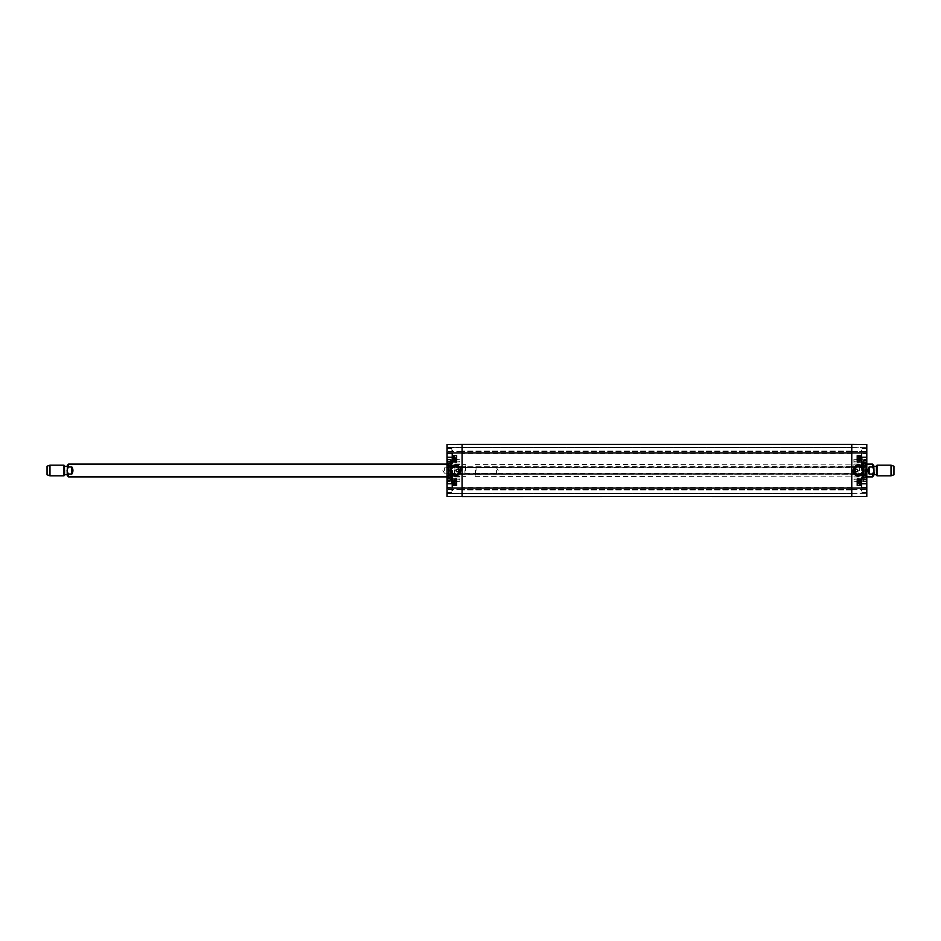 <?xml version="1.0" encoding="UTF-8"?>
<svg xmlns="http://www.w3.org/2000/svg" width="941" height="941" viewBox="0 0 941 941"><rect width="100%" height="100%" fill="white"/><g stroke="black" fill="none" stroke-linecap="round" stroke-linejoin="round"><path stroke-width="0.71" stroke-dasharray="4.71 3.53" d="M462.09 470.5L462.09 453.456L462.09 470.5M851.77 470.5L851.77 487.544L851.77 470.5M447.069 452.927L866.79 452.927L866.79 444.528L851.77 444.399L866.79 444.528L851.77 444.399L866.79 444.528L866.79 447.434L866.79 444.528L866.79 447.222L866.79 444.528L851.77 444.399L851.77 447.434L462.09 447.434L851.77 447.434L462.09 447.434L851.77 447.434L462.09 447.434L851.77 447.434L851.77 451.268L851.77 447.434L462.09 447.434L462.09 444.399L447.069 444.528L462.09 444.399L462.09 467.406L447.069 466.936L447.069 474.064L866.79 474.064L866.79 466.936L851.77 467.406L851.77 444.399L851.77 451.327L851.77 444.67L462.09 444.399L851.77 444.399L462.09 444.399L462.09 451.327L462.09 444.399L462.09 451.327L462.09 444.67L851.77 444.399L851.77 447.434L462.09 447.434L462.09 451.48L462.09 444.399L462.09 467.406L447.069 467.406L447.069 444.528L447.069 451.48L447.069 444.528L447.069 451.48L447.069 444.528L851.77 444.399L462.09 444.399L851.77 444.399L851.77 467.465L462.09 467.465L851.77 466.936L462.09 467.465L462.09 474.229L462.09 473.535L851.77 473.535L851.77 496.601L462.09 496.601L462.09 489.673L462.09 496.601L851.77 496.601L851.77 493.566L462.09 493.566L462.09 489.52L462.09 496.601L851.77 496.601L851.77 473.594L866.79 473.594L866.79 496.472L866.79 489.52L866.79 496.472L866.79 489.52L866.79 496.472L851.77 496.601L851.77 489.673L462.09 489.673L851.77 489.673L851.77 493.566L462.09 493.566L462.09 489.52L462.09 493.778L447.069 493.566L447.069 489.52L447.069 496.472L447.069 493.566L851.77 493.566L851.77 496.601L851.77 493.778L851.77 496.601L866.79 496.472L462.09 496.601L462.09 493.566L851.77 493.566L462.09 493.566L851.77 493.566L851.77 489.673L462.09 489.673L851.77 489.673L851.77 493.719L462.09 493.566L851.77 493.566L851.77 489.52L851.77 496.601M866.79 473.805L462.09 473.805L462.09 496.601L447.069 496.472L447.069 473.594L462.09 473.594L462.09 496.601L447.069 496.472L462.09 496.601M462.09 496.33L462.09 493.719L462.09 496.33L851.77 496.33L851.77 493.719L851.77 496.33L462.09 496.33M851.77 451.327L462.09 451.327L851.77 451.327M851.77 467.042L462.09 466.771L851.77 466.712L851.77 474.229L462.09 474.229L851.77 474.229L851.77 467.042L462.09 467.042M476.04 470.5L476.04 467.877L476.04 470.5M475.299 470.5L475.299 476.358L475.299 470.5M496.601 470.5L496.601 473.123L496.601 470.5M869.131 466.971L868.061 470.5L869.131 474.029L872.436 474.029L873.695 470.5L872.436 466.971L869.131 466.971L869.131 474.029M475.828 470.5L475.828 476.887L475.828 470.5M873.707 465.383L873.707 475.617M893.95 466.242L893.95 474.758M891.021 465.172L891.021 475.828M877.024 465.172L877.024 475.828M464.96 470.5L464.96 473.123L464.96 470.5M465.701 470.5L465.701 464.642L465.701 470.5M444.399 470.5L444.399 467.877L444.399 470.5M71.869 474.029L72.939 470.5L71.869 466.971L68.564 466.971L67.305 470.5L68.564 474.029L71.869 474.029L71.869 466.971M465.172 470.5L465.172 464.113L465.172 470.5M67.293 475.617L67.293 465.383M47.05 474.758L47.05 466.242M49.979 475.828L49.979 465.172M63.976 475.828L63.976 465.172M67.293 465.866L67.293 475.134M853.899 470.5L853.899 459.161L853.899 470.5M861.25 453.186L861.25 455.809L861.25 453.186M861.25 487.814L861.25 485.191L861.25 487.814M865.297 470.5L865.297 461.713L865.297 470.5M865.297 477.746L865.297 463.254L865.297 477.746L865.461 463.454L865.461 477.546L866.555 477.263L866.555 463.737L866.555 477.263L866.567 464.113L866.567 476.887L865.414 477.181L865.414 463.819L865.414 477.181L863.72 477.181L863.72 463.819L863.72 477.181L862.779 476.887L862.779 464.113L862.497 477.158L862.497 463.842L862.544 477.616L862.544 463.384L862.544 477.616L863.32 477.934L863.32 463.066L863.509 478.228L863.509 462.772L863.238 478.534L863.238 462.466L862.368 462.36L862.368 478.64L862.309 461.713L862.309 479.287L862.309 461.713L864.144 461.808L864.144 479.192L864.144 461.808L865.085 461.808L865.085 479.192L865.297 462.019M865.297 478.981L862.309 479.287L863.509 478.228L863.509 462.772L862.544 463.384L862.779 464.113L866.567 464.113L865.297 463.254M861.356 470.5L861.356 461.713L861.356 470.5M861.991 462.96L861.991 448.398L861.991 465.595L861.991 462.96L866.79 462.96L866.79 456.844L861.991 456.844L866.79 456.844L866.79 448.398L866.79 465.595L866.79 453.597L861.991 453.597L866.79 453.597L866.79 448.398L866.79 462.96L861.991 462.96M861.991 460.514L861.991 465.125L861.991 460.514M861.991 453.186L861.991 456.55L861.991 453.186M861.991 484.156L861.991 475.405L861.991 492.602L861.991 484.156L866.79 484.156L866.79 492.602L866.79 487.403L861.991 487.403L866.79 487.403L866.79 475.405L866.79 484.156L861.991 484.156M861.991 480.945L861.991 475.875L861.991 480.945M861.991 487.814L861.991 484.45L861.991 487.814M861.991 481.145L861.991 475.875L861.991 481.145M861.991 464.454L861.991 457.561L861.991 464.454M860.262 479.122L860.345 480.839M858.639 479.463L858.674 480.816M858.639 479.122L860.262 480.416M860.356 482.051L859.792 481.51L859.309 482.251M859.027 482.168L858.168 482.063L858.592 482.874M858.592 481.286L860.627 482.051L859.874 482.898M860.392 484.097L859.145 483.556L860.345 484.344M859.015 483.662L859.886 484.733M859.615 483.18L860.545 485.038M860.286 484.803L859.615 485.015M858.357 456.903L859.192 456.903L858.357 456.903M859.462 456.914L860.545 456.903L859.462 456.914M858.78 456.138L860.803 456.903L858.78 457.679M858.051 457.926L860.815 458.702M858.686 459.973L858.757 460.631M860.768 459.973L858.086 459.655M857.192 485.415L857.192 479.028M857.192 461.972L857.192 455.585M866.79 452.927L866.79 467.406L851.77 467.406L866.79 467.195M851.77 474.064L462.09 474.288L462.09 466.712L447.069 467.195M851.77 451.268L851.77 447.645L851.77 451.268L866.79 451.48L866.79 447.434L866.79 451.268L851.77 451.268M866.79 487.403L866.79 475.405L866.79 487.403M866.461 470.5L866.461 477.793L866.461 470.5M866.79 470.5L866.79 462.878L866.79 470.5M866.79 447.222L851.77 447.222L866.79 447.222M851.77 466.936L462.09 466.936M859.486 470.5L859.486 459.737L859.486 470.5M851.77 451.48L866.79 451.48L851.77 451.48M851.77 447.434L866.79 447.434L851.77 447.434M851.77 489.52L866.79 489.52L851.77 489.52M851.77 493.566L866.79 493.566L851.77 493.566M851.77 474.288L866.79 474.288L851.77 474.288M851.77 466.712L866.79 466.712L851.77 466.712M863.379 460.125L863.379 463.49L863.379 460.125L866.249 460.125L866.249 463.49L866.249 460.125M866.249 463.431L866.249 459.232L863.379 459.196L863.379 463.431L863.379 459.232L866.249 459.232L866.249 463.431L863.379 463.431M866.249 460.42L863.379 460.42M866.249 462.56L863.379 462.56M866.249 463.49L863.379 463.49M866.249 462.266L863.379 462.266M866.249 464.454L866.249 457.561L866.249 464.454M863.379 481.627L863.379 477.675L863.379 481.627L866.249 481.627L866.249 477.675L866.249 481.627M866.249 479.922L863.379 479.922M866.249 477.934L863.379 477.934M866.249 477.675L863.379 477.675M866.249 479.392L863.379 479.392M866.249 481.38L863.379 481.38M866.249 481.145L866.249 475.875L866.249 481.145M863.379 481.674L863.379 477.628L863.379 481.674L866.249 481.674L866.249 477.628L866.249 481.674M866.249 480.039L863.379 480.039M866.249 478.004L863.379 478.004M866.249 477.628L863.379 477.628M866.249 479.263L863.379 479.263M866.249 481.298L863.379 481.298M866.249 480.945L866.249 475.875L866.249 480.945M866.249 462.796L863.379 462.796M866.249 460.678L863.379 460.678M866.249 459.867L863.379 459.867M866.249 461.984L863.379 461.984M866.249 460.514L866.249 465.125L866.249 460.514M861.25 479.663L861.25 476.887L861.25 479.663M861.25 479.981L861.25 477.016L861.25 482.286L861.25 479.981L861.85 481.874L861.874 476.887L861.85 481.78L861.25 482.286L861.25 477.016L861.25 481.698M861.25 477.158L861.85 477.052L861.885 482.427L861.25 482.286L861.568 477.016L861.885 482.427L861.25 481.792M861.25 480.133L861.862 479.663L861.85 477.111L861.25 477.205M861.25 461.337L861.25 464.113L861.25 461.337M861.25 462.854L861.568 458.679L861.85 462.913L861.25 458.679L861.25 463.96L861.25 458.679L861.25 463.96L861.25 458.69L861.885 459.02L861.85 463.207L861.25 462.137M861.25 458.69L861.862 458.573L861.25 458.573L861.85 458.573L861.25 462.478M861.885 464.113L861.25 463.96L861.885 464.113M861.25 458.738L861.85 458.632L861.85 463.207L861.25 463.137M459.949 470.5L459.949 481.839L459.949 470.5M452.597 487.814L452.597 485.191L452.597 487.814M452.597 453.186L452.597 455.809L452.597 453.186M448.551 470.5L448.551 479.287L448.551 470.5M448.551 463.254L448.551 477.746L448.551 463.254L448.387 477.546L448.387 463.454L447.293 463.737L447.293 477.263L447.293 463.737L447.281 476.887L447.281 464.113L448.434 463.819L448.434 477.181L448.434 463.819L450.127 463.819L450.127 477.181L450.127 463.819L451.068 464.113L451.068 476.887L451.351 463.842L451.351 477.158L451.304 463.384L451.304 477.616L451.304 463.384L450.527 463.066L450.527 477.934L450.339 462.772L450.339 478.228L450.61 462.466L450.61 478.534L451.48 478.64L451.48 462.36L451.539 479.287L451.539 461.713L451.539 479.287L449.704 479.192L449.704 461.808L449.704 479.192L448.763 479.192L448.763 461.808L448.551 478.981M448.551 462.019L451.539 461.713L450.339 462.772L450.339 478.228L451.304 477.616L451.068 476.887L447.281 476.887L448.551 477.746M452.492 470.5L452.492 479.287L452.492 470.5M451.856 478.04L451.856 492.602L451.856 475.405L451.856 478.04L447.069 478.04L447.069 484.156L451.856 484.156L447.069 484.156L447.069 492.602L447.069 475.405L447.069 487.403L451.856 487.403L447.069 487.403L447.069 492.602L447.069 478.04L451.856 478.04M451.856 480.486L451.856 475.875L451.856 480.486M451.856 487.814L451.856 484.45L451.856 487.814M451.856 456.844L451.856 465.595L451.856 448.398L451.856 456.844L447.069 456.844L447.069 448.398L447.069 453.597L451.856 453.597L447.069 453.597L447.069 465.595L447.069 456.844L451.856 456.844M451.856 460.055L451.856 465.125L451.856 460.055M451.856 453.186L451.856 456.55L451.856 453.186M451.856 459.855L451.856 465.125L451.856 459.855M451.856 476.546L451.856 483.439L451.856 476.546M453.586 461.878L453.503 460.161M455.221 461.537L455.173 460.184M455.209 461.878L453.586 460.584M453.503 458.949L454.056 459.49L454.538 458.749M454.821 458.832L455.679 458.937L455.256 458.126M455.256 459.714L453.233 458.949L453.974 458.102M453.456 456.903L454.703 457.444L453.503 456.656M454.844 457.338L453.962 456.267M454.232 457.82L453.303 455.962M453.562 456.197L454.232 455.985M455.491 484.097L454.656 484.097L455.491 484.097M454.385 484.086L453.315 484.097L454.385 484.086M455.068 484.862L453.044 484.097L455.068 483.321M455.797 483.074L453.044 482.039M455.173 481.027L455.091 480.369M453.091 481.027L455.762 481.345M456.656 455.585L456.656 461.972M456.656 479.028L456.656 485.415M451.151 472.476A4.564 4.564 0 0 1 457.738 466.665A4.564 4.564 0 0 1 458.761 473.429A4.564 4.564 0 0 1 451.927 473.605M447.069 473.805L462.09 474.064M447.069 453.597L447.069 465.595L447.069 453.597M447.387 470.5L447.387 463.207L447.387 470.5M447.069 470.5L447.069 478.122L447.069 470.5M454.362 470.5L454.362 481.263L454.362 470.5M462.09 489.52L447.069 489.52L462.09 489.52M462.09 451.48L447.069 451.48L462.09 451.48M462.09 447.434L447.069 447.434L462.09 447.434M462.09 444.399L447.069 444.528L462.09 444.399M462.09 466.712L447.069 466.712L462.09 466.712M462.09 474.288L447.069 474.288L462.09 474.288M450.468 480.875L450.468 477.51L450.468 480.875L447.598 480.875L447.598 477.51L447.598 480.875M447.598 477.569L447.598 481.768L450.468 481.804L450.468 477.569L450.468 481.768L447.598 481.768L447.598 477.569L450.468 477.569M447.598 480.58L450.468 480.58M447.598 478.44L450.468 478.44M447.598 477.51L450.468 477.51M447.598 478.734L450.468 478.734M447.598 476.546L447.598 483.439L447.598 476.546M450.468 459.373L450.468 463.325L450.468 459.373L447.598 459.373L447.598 463.325L447.598 459.373M447.598 461.078L450.468 461.078M447.598 463.066L450.468 463.066M447.598 463.325L450.468 463.325M447.598 461.608L450.468 461.608M447.598 459.62L450.468 459.62M447.598 459.855L447.598 465.125L447.598 459.855M450.468 459.326L450.468 463.372L450.468 459.326L447.598 459.326L447.598 463.372L447.598 459.326M447.598 460.961L450.468 460.961M447.598 462.996L450.468 462.996M447.598 463.372L450.468 463.372M447.598 461.737L450.468 461.737M447.598 459.702L450.468 459.702M447.598 460.055L447.598 465.125L447.598 460.055M447.598 478.204L450.468 478.204M447.598 480.322L450.468 480.322M447.598 481.133L450.468 481.133M447.598 479.016L450.468 479.016M447.598 480.486L447.598 475.875L447.598 480.486M452.597 461.337L452.597 464.113L452.597 461.337M452.597 461.019L452.597 463.984L452.597 458.714L452.597 461.019L451.998 459.126L451.974 464.113L451.998 459.22L452.597 458.714L452.597 463.984L452.597 459.302M452.597 463.842L451.998 463.948L451.962 458.573L452.597 458.714L452.28 463.984L451.962 458.573L452.597 459.208M452.597 460.867L451.986 461.337L451.998 463.889L452.597 463.795M452.597 479.663L452.597 476.887L452.597 479.663M452.597 478.146L452.28 482.321L451.998 478.087L452.597 482.321L452.597 477.04L452.597 482.321L452.597 477.04L452.597 482.31L451.962 481.98L451.998 477.793L452.597 478.863M452.597 482.31L451.986 482.427L452.597 482.427L451.998 482.427L452.597 478.522M451.962 476.887L452.597 477.04L451.962 476.887M452.597 482.262L451.998 482.368L451.998 477.793L452.597 477.863M851.77 444.67L462.09 444.67L851.77 444.67M851.77 447.281L462.09 447.281L851.77 447.281M851.77 493.719L462.09 493.719L851.77 493.719M851.77 451.057L462.09 451.057L851.77 451.057M851.77 447.598L447.069 447.645L851.77 447.645M851.77 467.301L462.09 467.301M851.77 489.943L462.09 489.943L851.77 489.943M851.77 493.402L447.069 493.355L851.77 493.355M851.77 473.699L462.09 473.699M851.77 473.958L462.09 473.958M447.069 488.073L866.79 488.073M872.436 464.113L872.436 466.971M872.436 474.029L872.436 476.887M876.494 466.077L876.494 474.923M876.13 466.289L876.13 474.711M874.13 466.289L874.13 474.711M68.564 476.887L68.564 474.029M68.564 466.971L68.564 464.113M64.506 474.923L64.506 466.077M64.87 474.711L64.87 466.289M66.87 474.711L66.87 466.289M866.79 478.04L861.991 478.04L866.79 478.04M866.79 481.286L861.991 481.286L866.79 481.286M866.79 459.714L861.991 459.714L866.79 459.714M858.957 470.5L858.957 481.792L858.957 470.5M851.77 489.732L866.79 489.732L851.77 489.732M851.77 493.778L866.79 493.778L851.77 493.778M866.038 464.631L866.038 457.35L866.038 464.631M862.203 464.631L862.203 457.35L862.203 464.631M866.038 481.227L866.038 475.664L866.038 481.227M862.203 481.227L862.203 475.664L862.203 481.227M866.038 481.016L866.038 475.664L866.038 481.016M862.203 481.016L862.203 475.664L862.203 481.016M866.038 460.467L866.038 465.336L866.038 460.467M862.203 460.467L862.203 465.336L862.203 460.467M447.069 462.96L451.856 462.96L447.069 462.96M447.069 459.714L451.856 459.714L447.069 459.714M447.069 481.286L451.856 481.286L447.069 481.286M454.891 470.5L454.891 459.208L454.891 470.5M462.09 489.732L447.069 489.732L462.09 489.732M462.09 493.778L447.069 493.778L462.09 493.778M462.09 451.268L447.069 451.268L462.09 451.268M462.09 447.222L447.069 447.222L462.09 447.222M447.81 476.369L447.81 483.65L447.81 476.369M451.645 476.369L451.645 483.65L451.645 476.369M447.81 459.773L447.81 465.336L447.81 459.773M451.645 459.773L451.645 465.336L451.645 459.773M447.81 459.984L447.81 465.336L447.81 459.984M451.645 459.984L451.645 465.336L451.645 459.984M447.81 480.533L447.81 475.664L447.81 480.533M451.645 480.533L451.645 475.664L451.645 480.533M851.77 453.456L462.09 453.456M851.77 487.544L462.09 487.544M475.299 473.864L476.04 473.123L496.601 473.123L498.177 470.5L496.601 467.877L476.04 467.877L475.299 467.136M866.79 464.113L475.299 464.642M866.79 476.887L475.299 476.358M465.701 467.136L464.96 467.877L444.399 467.877L442.823 470.5L444.399 473.123L464.96 473.123L465.701 473.864M447.069 476.887L465.701 476.358M447.069 464.113L465.701 464.642M861.356 479.287L865.297 479.287M861.356 461.713L865.297 461.713M861.25 455.809L861.991 456.55L861.25 455.809M861.25 450.574L861.991 449.822L861.25 450.574M861.25 490.426L861.991 491.178L861.25 490.426M861.25 485.191L861.991 484.45L861.25 485.191M866.79 492.602L861.991 492.602L866.79 492.602M866.79 475.405L861.991 475.405L866.79 475.405M866.79 465.595L861.991 465.595L866.79 465.595M866.79 448.398L861.991 448.398L866.79 448.398M865.297 477.793L866.79 478.122M865.297 463.207L866.79 462.878M853.899 461.384L859.486 460.808M853.899 479.616L859.486 480.192M853.899 481.839L859.486 481.263M853.899 459.161L859.486 459.737M853.899 477.957L861.356 477.957M853.899 463.043L861.356 463.043M866.038 457.35L861.991 457.561L866.038 457.35M866.038 465.336L861.991 465.125L866.038 465.336M866.038 483.65L861.991 483.439L866.038 483.65M866.038 475.664L861.991 475.875L866.038 475.664M452.492 461.713L448.551 461.713M452.492 479.287L448.551 479.287M452.597 485.191L451.856 484.45L452.597 485.191M452.597 490.426L451.856 491.178L452.597 490.426M452.597 450.574L451.856 449.822L452.597 450.574M452.597 455.809L451.856 456.55L452.597 455.809M447.069 448.398L451.856 448.398L447.069 448.398M447.069 465.595L451.856 465.595L447.069 465.595M447.069 475.405L451.856 475.405L447.069 475.405M447.069 492.602L451.856 492.602L447.069 492.602M448.551 463.207L447.069 462.878M448.551 477.793L447.069 478.122M459.949 479.616L454.362 480.192M459.949 461.384L454.362 460.808M459.949 459.161L454.362 459.737M459.949 481.839L454.362 481.263M459.949 463.043L452.492 463.043M459.949 477.957L452.492 477.957M447.81 483.65L451.856 483.439L447.81 483.65M447.81 475.664L451.856 475.875L447.81 475.664M447.81 457.35L451.856 457.561L447.81 457.35M447.81 465.336L451.856 465.125L447.81 465.336"/><path stroke-width="1.41" d="M462.09 496.601L462.09 444.399L851.77 444.399L851.77 452.927L851.77 444.399L866.79 444.528L866.79 496.472L462.09 496.601L462.09 444.399L447.069 444.528L447.069 496.472L851.77 496.601L851.77 452.927L851.77 496.601M869.131 474.029C867.72 471.676 867.72 469.324 869.131 466.971L872.436 466.971C874.307 469.324 874.307 471.676 872.436 474.029L869.131 474.029L869.131 466.971M872.436 474.029L872.436 476.887L873.707 475.617L873.707 465.383L872.436 464.113L866.79 464.113M891.021 475.828L893.95 474.758L893.95 466.242L891.021 465.172L877.024 465.172L877.024 475.828L891.021 475.828L891.021 465.172M873.707 470.5L873.707 475.134L873.707 470.5M71.869 466.971C73.28 469.324 73.28 471.676 71.869 474.029L68.564 474.029C66.693 471.676 66.693 469.324 68.564 466.971L71.869 466.971L71.869 474.029M68.564 466.971L68.564 464.113L67.293 465.383L67.293 475.617L68.564 476.887L447.069 476.887M49.979 465.172L47.05 466.242L47.05 474.758L49.979 475.828L63.976 475.828L63.976 465.172L49.979 465.172L49.979 475.828M67.293 470.5L67.293 465.866L67.293 470.5M860.58 479.122L860.58 480.875L858.639 479.463L858.674 480.816L857.91 479.957L858.651 479.122L860.262 480.428L860.58 479.122M860.58 480.875L858.639 479.463M858.674 480.816L857.898 479.957L858.639 479.122M860.262 480.416L860.262 479.122M859.874 482.898L859.803 481.51L858.18 482.063L858.592 482.874L857.91 482.063L859.792 481.157L860.627 482.051L859.874 482.898L859.792 481.51M859.309 482.251L858.592 481.627M858.592 482.874L857.898 482.063L858.592 481.286M859.133 481.651L859.792 481.157M860.239 484.533L859.627 483.451M859.015 483.662L859.615 484.756M859.615 485.015L858.698 483.156L860.615 484.097L860.545 485.038L859.627 485.015L858.698 483.156M858.957 483.392L859.615 483.18M858.768 457.338L858.78 456.479M859.992 457.444L860.003 456.361M858.78 457.679L858.098 456.914L858.792 456.138L860.815 456.903L858.78 457.679L858.086 456.914L858.78 456.138M859.321 456.538L860.003 456.032M859.992 457.785L859.321 457.279M860.815 458.961L858.051 457.926M860.768 459.973L858.686 459.973L859.074 460.631L858.098 459.655L860.768 459.655L858.686 459.973M858.757 460.631L858.086 459.655M857.204 485.415L861.45 485.415L861.45 479.028L857.204 479.028L861.462 479.028L861.462 485.415L857.204 485.415L857.204 479.028M857.204 461.972L861.45 461.972L861.45 455.585L857.204 455.585L861.462 455.585L861.462 461.972L857.204 461.972L857.204 455.585M856.451 471.829L856.451 471.829A1.329 1.329 0 0 1 855.298 469.83A1.329 1.329 0 0 1 857.604 469.83A1.329 1.329 0 0 1 856.451 471.829L856.451 471.829M854.016 470.5C857.063 464.619 860.109 464.619 863.132 470.5C860.109 476.381 857.063 476.381 854.016 470.5M864.109 470.5C863.12 463.243 855.075 462.619 853.064 470.335C852.146 475.899 861.944 479.604 864.109 470.5M863.144 470.5A4.564 4.564 0 0 1 856.298 474.452A4.564 4.564 0 0 1 856.298 466.548A4.564 4.564 0 0 1 863.144 470.5M453.268 461.878L453.268 460.125L455.209 461.537L455.173 460.184L455.938 461.043L455.197 461.878L453.586 460.572L453.268 461.878M453.268 460.125L455.221 461.537M455.173 460.184L455.95 461.043L455.209 461.878M453.586 460.584L453.586 461.878M453.974 458.102L454.044 459.49L455.679 458.937L455.256 458.126L455.938 458.937L454.056 459.843L453.221 458.949L453.974 458.102L454.056 459.49M455.256 459.373L454.527 458.749M455.256 458.126L455.95 458.937L455.256 459.714M454.715 459.349L454.056 459.843M453.621 456.467L454.221 457.549M454.832 457.338L454.232 456.244M454.232 455.985L455.15 457.844L453.233 456.903L453.303 455.962L454.221 455.985L455.15 457.844M454.891 457.608L454.232 457.82M455.091 483.662L455.068 484.521M453.856 483.556L453.844 484.639M455.068 483.321L455.762 484.086L455.056 484.862L453.033 484.097L455.068 483.321L455.762 484.086L455.056 484.862M454.527 484.462L453.844 484.968M453.856 483.215L454.527 483.721M453.044 482.039L455.797 483.074M453.08 481.027L455.162 481.027L454.774 480.369L455.762 481.345L453.08 481.345L455.162 481.027M455.091 480.369L455.762 481.345M456.656 455.585L452.398 455.585L452.398 461.972L456.656 461.972L452.386 461.972L452.386 455.585L456.656 455.585L456.656 461.972M456.656 479.028L452.398 479.028L452.398 485.415L456.656 485.415L452.386 485.415L452.386 479.028L456.656 479.028L456.656 485.415M457.397 469.171L457.397 469.171A1.329 1.329 0 0 1 458.549 471.17A1.329 1.329 0 0 1 456.244 471.17A1.329 1.329 0 0 1 457.397 469.171L457.397 469.171M459.831 470.5C456.785 476.381 453.738 476.381 450.715 470.5C453.738 464.619 456.785 464.619 459.831 470.5M449.739 470.5C450.727 477.757 458.785 478.381 460.784 470.665C461.702 465.101 451.903 461.396 449.739 470.5M451.927 473.605A4.564 4.564 0 0 1 451.151 472.476M447.069 488.073L866.79 488.073M447.069 452.927L866.79 452.927M872.436 466.971L872.436 464.113M876.494 466.077L876.494 474.923L877.024 465.172M876.13 474.711L874.13 474.711L873.707 465.866M68.564 474.029L68.564 476.887M64.506 474.923L64.506 466.077L63.976 475.828M872.436 476.887L866.79 476.887M876.494 474.923L877.024 475.828M876.13 466.289L874.13 466.289M68.564 464.113L447.069 464.113M64.506 466.077L63.976 465.172M64.87 474.711L66.87 474.711M64.87 466.289L66.87 466.289"/></g></svg>
